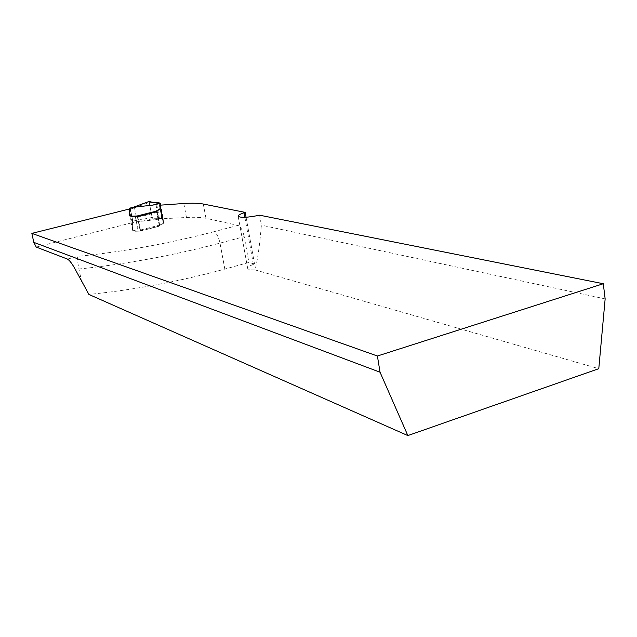 <?xml version="1.0" encoding="UTF-8"?>
<svg xmlns="http://www.w3.org/2000/svg" width="637" height="637" viewBox="0 0 637 637"><rect width="100%" height="100%" fill="white"/><g stroke="black" fill="none" stroke-linecap="round" stroke-linejoin="round"><path stroke-width="0.48" stroke-dasharray="3.19 2.39" d="M259.609 215.195L261.393 225.164C259.745 244.927 257.643 259.84 255.095 269.913C250.699 270 248.231 269.507 247.689 268.44C247.395 267.269 249.298 265.924 253.391 264.419L254.529 264.005L248.892 262.436L224.837 269.093C179.411 281.427 134.104 289.883 88.901 294.445M81.663 281.936L78.94 269.005C77.642 262.396 77.268 258.192 77.794 256.392C122.216 251.933 167.555 243.724 213.801 231.757C216.5 233.007 218.571 236.797 220.004 243.119L244.194 236.638L248.892 262.436M163.438 222.608L160.054 205.178L163.327 222.87L159.298 225.562L159.855 225.817L157.084 211.643M156.989 211.619L156.662 211.134M36.237 247.084L132.201 222.687L132.576 229.909L129.749 215.8L129.391 209.008M255.095 269.913L598.788 368.688M246.065 217.241L254.529 264.005M162.73 218.125L155.874 219.693L162.73 218.125L163.367 219.001L160.413 204.899L163.104 218.706L186.474 217.488C195.01 217.058 201.507 217.313 205.966 218.276L237.912 225.402C240.698 226.613 242.793 230.363 244.194 236.638M605.15 298.888L261.393 225.164M132.201 222.687L129.462 208.992M132.576 229.909L135.1 230.801L138.125 230.713L135.291 216.492L138.213 231.167L140.299 231.12L140.435 230.029L159.712 225.068L159.576 226.151L140.299 231.12M159.855 225.817L140.586 230.785L138.125 230.713M160.413 204.899L163.104 218.706L162.746 219.001M140.586 230.785L137.751 216.532M163.191 219.144L163.414 223.316L160.588 208.825L163.327 222.87M160.373 203.641L163.367 219.001M163.414 223.316L159.529 226.143L140.236 231.112L137.313 216.421L140.148 230.658M155.874 219.693L135.912 221.875L132.416 222.982L132.735 230.498L135.195 231.247L138.213 231.167M157.005 211.659L159.712 225.068M137.656 216.508L140.435 230.029M130.259 208.036L133.157 222.552L130.163 208.14M135.912 221.875L136.987 220.171L134.558 207.981L133.412 207.24M134.447 207.845L149.185 202.439L149.114 201.491M162.515 218.523L152.633 218.778L152.147 217.48L136.939 220.354M152.633 218.778L135.808 221.963M149.185 202.439L152.147 217.48M161.862 218.491L160.938 213.745C163.024 220.115 159.194 218.196 155.356 218.873C151.2 222.329 150.682 207.495 149.154 201.435M224.837 269.093L220.004 243.119C172.42 255.628 125.401 264.259 78.94 269.005L75.548 269.905M203.291 204.023L205.966 218.276M67.45 259.084L77.794 256.392M237.912 225.402L213.801 231.757M183.798 203.498L186.474 217.488M132.647 230.045L132.735 230.498M132.711 230.092L132.807 230.546M133.141 230.252L133.229 230.705M135.1 230.801L135.195 231.247M162.881 223.691L162.793 223.245M159.776 225.546L159.688 225.092M156.861 211.588L159.632 225.761M253.391 264.419L244.847 217.305M157.235 212.4L137.903 217.289M136.987 220.171L132.615 221.278M130.171 209.071L134.558 207.981M129.852 208.291L132.767 222.846M129.502 208.426L132.416 222.982M129.367 208.514L132.289 223.077M129.757 215.847L132.671 230.363M130.179 208.116L133.022 222.337M163.144 218.228L160.293 203.601M159.688 226.055L156.798 211.301M158.709 218.587L155.516 202.279M159.449 218.531L156.272 202.271M161.949 218.491L158.876 202.733M132.679 230.411L132.592 229.957M156.527 211.396L159.298 225.562M238.174 216.285L247.689 268.44M156.431 210.951L159.385 226.008"/><path stroke-width="0.96" d="M31.85 233.381L377.399 356.011L380.042 372.207L407.847 435.573L88.901 294.445L75.548 269.905C72.395 264.013 69.696 260.406 67.45 259.084L36.237 247.084L33.801 242.355L31.85 233.381L129.391 209.008M380.042 372.207L33.801 242.355M160.054 205.178L183.798 203.498C192.342 202.996 198.84 203.171 203.291 204.023L245.181 212.384L244.027 212.758C239.878 214.151 237.927 215.322 238.174 216.285C240.619 217.95 247.769 217.583 259.609 215.195L603.287 283.736L605.15 298.888L598.788 368.688L407.847 435.573M160.699 208.578L159.967 204.74L160.508 204.318L159.879 203.506L153.007 205.066L133.014 207.343L129.367 208.514L129.757 215.847M156.662 211.134L160.588 208.825M137.656 216.508L137.218 215.967L135.195 216.039L135.291 216.492L137.751 216.532L156.989 211.619M135.291 216.492L132.265 216.604L129.749 215.8M377.399 356.011L603.287 283.736M245.181 212.384L246.065 217.241M135.195 216.039L132.17 216.15L129.669 215.386L129.757 215.839M137.313 216.421L137.218 215.967L156.583 211.078L160.5 208.371M156.583 211.078L157.005 211.659M133.412 207.24L149.154 201.435C151.319 202.192 154.528 202.622 158.78 202.709L159.481 202.972L153.007 205.066M158.78 202.709L155.516 202.279C152.06 202.55 149.958 202.271 149.225 201.451L132.91 207.423M159.481 202.972L159.879 203.506M244.847 217.305L244.027 212.758M129.725 215.473L129.813 215.927M129.789 215.513L129.884 215.967M130.219 215.656L130.306 216.11M132.17 216.15L132.265 216.604M160.508 204.318L160.373 203.649M160.413 204.899L160.325 204.461M162.833 219.439L159.967 204.74M163.526 223.054L160.612 208.124M160.054 209.183L159.967 208.729M156.917 210.958L156.829 210.505M133.157 207.288L130.227 208.02"/></g></svg>

